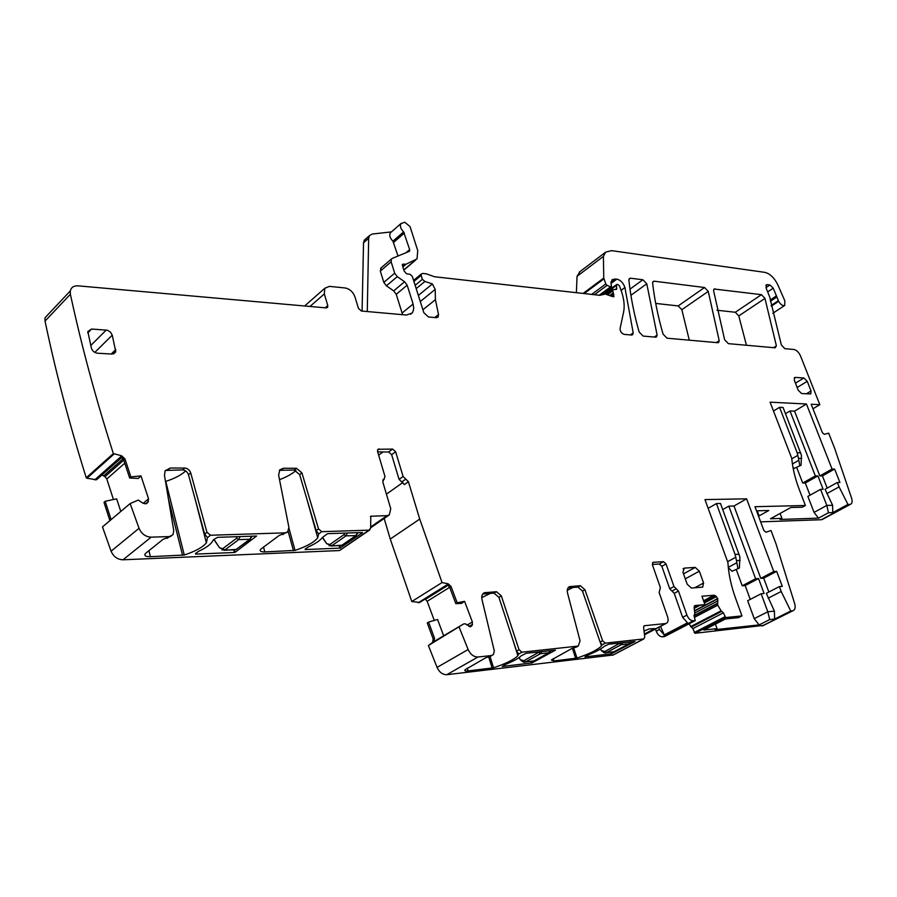 <?xml version="1.0" encoding="UTF-8"?>
<svg xmlns="http://www.w3.org/2000/svg" width="897" height="897" viewBox="0 0 897 897"><rect width="100%" height="100%" fill="white"/><g stroke="black" fill="none" stroke-linecap="round" stroke-linejoin="round"><path stroke-width="1.35" d="M165.496 481.498L165.777 481.409C174.78 478.437 181.407 474.939 185.668 470.925M171.103 536.204L163.041 539.366L145.336 553.572C143.912 555.703 145.606 556.745 150.404 556.689L184.266 555.019C195.187 551.375 202.565 547.349 206.388 542.932L207.465 537.628L204.684 534.107L206.972 532.336L210.548 535.251L285.201 532.852L287.69 531.887L288.901 527.346L278.631 475.163L279.786 469.826L283.508 468.256L296.459 468.279L301.919 472.887L318.525 528.927L321.821 531.674L368.947 530.161L370.64 528.12L370.797 516.246L387.011 515.652L389.32 514.912L390.744 508.666L382.772 481.857L385.004 476.52L377.559 451.539L377.962 449.285L392.606 449.083L395.633 451.74L403.101 476.475L399.064 479.357L404.368 484.582L408.415 481.723L403.101 476.475M165.373 470.443L182.573 469.905C185.444 470.196 187.417 471.822 188.493 474.782L204.684 534.107M146.424 503.666L147.792 502.522L145.437 503.845L142.713 503.049L138.306 500.089L130.155 503.553L139.046 528.299C141.558 533.917 145.606 536.866 151.178 537.157L169.365 536.574L172.953 534.735L173.76 530.721L164.465 475.343L165.138 470.824L170.239 468.021L184.793 468.055C187.664 468.346 189.648 469.972 190.725 472.932L206.972 532.336M369.9 529.847L339.515 550.545L123.024 559.795L151.178 537.157M287.096 532.325L279.124 535.487L260.579 549.334C259.48 551.106 260.892 551.969 264.817 551.913L295.035 550.41C306.516 546.542 314.085 542.349 317.729 537.796L318.67 533.928L316.181 530.598L318.525 528.927M362.478 532.504L327.64 533.67L322.494 537.404C320.173 540.521 315.531 543.649 308.59 546.8L305.115 549.11M362.523 532.695L339.918 548.123L305.238 549.569M233.769 549.928L234.442 552.496L235.171 552.272L256.564 536.036L217.556 537.337L213.486 539.759L211.681 542.539C209.293 545.443 204.998 548.336 198.809 551.195L195.479 553.539M234.442 552.496L195.613 554.099M279.516 479.66C286.849 476.89 292.332 473.818 295.965 470.432M279.393 470.331L294.182 470.039L296.459 468.279M294.182 470.039L299.643 474.636L316.181 530.598M715.425 624.11L717.039 628.629L703.853 630.042L725.494 618.952L738.635 617.618L741.976 615.914L735.652 598.49C731.133 585.954 728.555 573.979 727.916 562.554L704.975 499.595L746.607 498.822L773.752 571.557L760.768 578.363L734.004 506.009L728.824 506.132L755.61 578.744L742.211 585.786L736.325 569.673M728.824 506.132L722.735 509.619M717.039 628.629L714.965 629.683L759.075 624.917L754.22 618.638L767.798 611.788L774.414 611.137L766.307 593.321L779.37 586.593L782.285 586.358L776.679 571.344L763.706 578.139L768.841 592.02M760.768 578.363L763.706 578.139M755.61 578.744L758.559 578.531L745.172 585.562L750.24 599.398M759.075 624.917L769.704 619.603L767.798 611.788L761.149 593.769L764.098 593.511L758.559 578.531M794.551 411.151L806.448 403.998L832.068 469.064L819.847 475.915L794.551 411.151L790.022 410.961L815.339 475.926L802.714 483.023L796.783 467.696M790.022 410.961L785.492 413.685M780.065 513.454L781.937 518.388L779.986 519.453L818.468 518.152L814.05 512.378L826.832 505.437L832.618 505.291L825.072 489.28L837.361 482.496L839.917 482.474L834.625 469.064L822.414 475.903L827.191 488.114M819.847 475.915L822.414 475.903M815.339 475.926L817.918 475.915L805.304 483.001L810.013 495.189M818.468 518.152L828.469 512.748L826.832 505.437L820.564 489.336L823.143 489.314L817.918 475.915M124.963 458.905L130.872 476.879L140.986 475.915L138.25 478.482L129.661 478.023L123.73 459.982L120.635 456.495L121.51 455.721L124.963 458.905L123.73 459.982M109.883 520.664L110.948 519.15L105.173 501.277L116.666 498.833L120.781 511.469M378.635 455.16L382.985 451.953M567.263 590.361L573.048 587.457M481.745 597.615L490.222 593.422M820.564 489.336L807.872 496.377L814.05 512.378M576.704 646.872L572.118 648.363L551.386 659.968L554.01 660.921L576.995 658.084C589.834 653.711 598.007 649.652 601.483 645.885L602.01 644.651L600.115 642.095L602.593 640.761L605.34 643.138L643.844 638.922L644.775 636.971L643.564 627.025L644.158 625.747L665.955 623.505C668.074 622.596 668.635 620.41 667.637 616.945L659.16 592.592L660.349 587.535L652.422 564.796L652.982 562.329L663.522 561.657L666.056 563.966L673.972 586.492L669.745 588.802L674.219 593.343L682.639 617.338L687.472 622.832L664.262 634.919L660.517 626.364M490.603 656.223L485.524 657.882L465.05 669.756C464.265 670.821 465.285 671.214 468.122 670.934L493.552 667.794C506.087 663.556 514.194 659.519 517.872 655.696L518.612 653.79L516.56 651.11L519.049 649.72L521.998 652.209L578.24 646.053L580.079 640.862L567.543 593.096C566.837 589.811 567.521 587.647 569.595 586.627L580.381 585.707L584.934 589.688L602.593 640.761M362.085 311.091L363.532 242.818L368.667 238.266L367.277 311.551M389.32 514.912L370.629 527.828M386.428 494.146L402.888 482.496M395.633 451.74L391.63 454.667L399.064 479.357M391.63 454.667L388.603 452.01L377.659 451.886M451.056 586.56L457.167 602.762L464.579 601.338L461.551 603.367L455.822 603.67L449.7 587.4L447.222 584.429L448.197 583.824L451.056 586.56L449.7 587.4M469.826 626.779L472.17 625.4L470.544 626.756L465.195 623.774L463.637 623.953L428.396 645.537L432.601 642.398L433.195 638.989L434.529 638.204L428.553 622.081L437.579 619.491L443.656 635.805M434.529 638.204L433.868 641.613M568.093 587.815L577.948 587.109L582.501 591.078L600.115 642.095M482.777 593.982L494.023 593.152L498.911 597.324L516.56 651.11M526.135 653.285L521.37 655.707C518.623 658.297 513.488 661.145 505.964 664.229L502.264 666.493L532.056 662.894L555.422 650.134L526.135 653.285M604.724 646.087L604.029 646.535C601.068 649.036 595.944 651.76 588.667 654.709L584.922 656.884L611.294 653.823L635.065 641.445L608.749 644.203L604.724 646.087M658.723 627.317L659.486 629.515L664.262 634.919M666.056 563.966L661.863 566.31L669.745 588.802M661.863 566.31L659.34 564.011L652.321 564.437M655.472 629.032L656.223 631.219C657.736 634.863 659.833 636.724 662.502 636.814L664.464 636.601L695.265 620.601L694.031 615.667L694.861 613.335L694.121 607.628L695.029 605.553L704.941 604.634L694.3 606.204M754.22 618.638L747.672 600.721L761.149 593.769M742.211 585.786L745.172 585.562M769.704 619.603L774.593 619.087L774.414 611.137M806.448 403.998L770.086 402.181L791.759 458.333C792.623 468.29 795.179 478.841 799.44 489.986L805.405 505.482L802.266 507.209L790.851 507.5L770.478 518.769L781.937 518.388M828.469 512.748L832.752 512.624L832.618 505.291M802.714 483.023L805.304 483.001M757.225 510.819L759.12 515.887L768.785 510.494L756.519 510.83M759.12 515.887L758.413 515.91M365.572 239.062L364.305 240.172L363.532 242.818M391.451 231.897L372.221 234.039L369.452 235.608L368.667 238.266M402.506 314.679L402.091 313.031L413.102 304.016L407.16 285.19L404.581 281.748L397.27 276.635L394.691 273.181L391.126 261.834L391.361 259.065L392.135 258.471L409.537 251.238L409.671 249.601L403.616 231.875C400.623 228.802 399.737 226.033 400.959 223.555L404.794 222.277L410.03 226.549L417.744 250.611L417.027 258.919L406.106 264.166L402.461 264.346L402.675 266.454L404.087 270.905L406.453 273.742L410.064 274.303L412.328 276.433L423.844 312.717L428.508 316.989L436.301 317.684L438.05 317.09L438.532 314.555L435.404 299.643L435.202 289.383L432.388 283.945L424.898 281.445L422.397 279.303L421.153 275.413L421.287 273.989L422.868 273.45L426.344 273.843L434.507 276.747L599.891 295.326L605.262 294.037L612.842 296.716L613.963 296.66L612.629 289.653L616.564 289.372L616.609 284.528L617.955 284.484L619.502 285.975L621.072 290.314C624.032 298.578 624.861 305.922 623.561 312.324L620.062 328.56C620.141 331.498 621.543 333.437 624.245 334.39L631.544 335.041L632.576 334.783L633.192 332.91L624.929 287.533C623.303 282.925 620.623 280.111 616.889 279.113L612.236 279.572L610.947 282.936L611.563 286.793L610.622 286.838L607.09 285.381L605.811 283.945L603.759 278.059L603.401 256.374L605.654 252.135L611.608 250.644L764.906 272.374C770.086 273.708 774.425 277.924 777.923 285.022L784.841 300.887L784.684 305.462C782.733 306.079 780.726 304.688 778.652 301.302L773.236 288.172L769.962 284.988L767.227 284.618L766.307 284.798L766.116 287.971L769.704 297.053L781.343 344.941L784.875 348.675L793.89 349.471C796.558 350.054 798.779 352.229 800.561 356.008L819.824 404.67L812.951 408.774M381.158 267.844L380.317 271.107L383.826 282.398L386.394 285.829L393.682 290.875L396.239 294.294L402.091 313.031M391.17 232.144L390.318 232.884C389.074 235.373 389.948 238.131 392.931 241.181L398.044 256.071M644.416 634.056L654.675 628.55L649.148 628.909L644.057 631.096M130.872 476.879L129.661 478.023M147.792 502.522L148.543 498.788L140.986 475.915M457.167 602.762L455.822 603.67M472.17 625.4L472.371 621.946L464.579 601.338M488.932 656.952L493.361 654.552L494.314 651.02L481.992 599.532C481.341 596.202 482.104 593.949 484.279 592.782L496.456 591.695L501.345 595.866L519.049 649.72M674.219 593.343L678.457 591.056L673.972 586.492M678.457 591.056L686.923 615.095C688.481 618.784 690.6 620.69 693.258 620.802L695.209 620.612M704.941 604.634L701.947 596.236L714.068 595.216L715.683 595.911L717.712 598.534L717.712 605.06L721.098 610.823L723.397 612.819L725.651 617.551L741.976 615.914M746.607 498.822L734.004 506.009M739.386 568.025L732.019 571.266L739.386 568.025L739.913 556.97L720.482 503.486L716.434 503.576L708.159 508.352M773.752 571.557L776.679 571.344M768.112 598.209L781.197 591.504L779.37 586.593M774.593 619.087L790.75 611.025L781.197 591.504M801.043 465.263L794.204 468.413L801.043 465.263L801.447 455.306L783.081 407.485L779.549 407.316L773.483 411.005M832.068 469.064L834.625 469.064M837.361 482.496L839.087 486.88L826.776 493.642M832.752 512.624L847.934 504.439L839.087 486.88M304.655 305.978L324.792 288.285L329.423 286.378L345.11 287.959C349.729 288.901 353.014 291.873 354.954 296.873L358.441 308.366L361.401 311.024L406.464 315.038L412.093 313.042L412.777 312.1L413.752 308.456L413.102 304.016M112.26 335.142L110.466 332.092L107.348 330.231L91.606 329.031L87.828 331.509L91.382 348.081C92.402 351.041 94.432 352.768 97.493 353.227L112.17 354.068L115.791 351.815L112.26 335.142L94.824 352.409M807.233 381.326L803.835 377.985L795.28 377.402L794.664 377.514L794.394 380.474L798.207 390.195L801.638 393.559L810.765 393.94L811.045 390.957L807.233 381.326L797.153 387.504M699.346 571.176L695.231 567.409L684.299 568.115L682.953 572.275L687.203 584.25L691.374 588.04L702.676 587.12L703.584 583.016L699.346 571.176L685.286 578.845M324.792 288.285L324.322 293.924L327.786 305.597L327.629 307.335L326.25 307.906L77.994 285.84C73.789 285.65 71.222 287.343 70.302 290.931L70.381 294.261C81.47 345.592 95.788 398.694 113.336 453.557L121.51 455.721M49.559 312.941L44.996 317.796L45.041 321.081C55.603 371.661 69.349 423.9 86.247 477.798L113.336 453.557M86.247 477.798L86.964 478.224L114.054 454.005M121.936 457.313L96.506 479.772L86.964 478.224M113.459 499.517L106.799 479.009L105.027 476.643L101.966 475.018M105.173 501.277L104.007 502.376L109.748 520.159M123.024 559.795C117.507 559.571 113.527 556.701 111.071 551.195L102.482 526.909L130.155 503.553M384.163 518.444L390.251 539.041L411.801 601.539L442.042 582.557L419.729 519.083L390.251 539.041M408.415 481.723L419.729 519.083M419.695 602.448L411.801 601.539M448.197 583.824L442.042 582.557M434.283 620.432L427.163 601.304L425.29 598.983M428.553 622.081L427.252 622.955L433.195 638.989M428.396 645.537L437.063 667.402C439.407 672.324 442.647 674.757 446.796 674.701L613.212 655.001M459.186 627.295L468.133 649.518C470.533 654.53 473.818 657.03 477.966 657.008L491.421 655.539M723.397 612.819L692.832 628.606L688.93 623.897M721.793 611.328L691.239 627.149M692.832 628.606L695.029 633.271L763.56 625.377M762.125 625.96L792.41 610.857L790.75 611.025M792.41 610.857L792.825 610.779C795.045 609.926 795.673 607.572 794.708 603.737L775.995 543.806L771.005 530.519L765.982 532.246L763.885 530.508L754.971 506.704L805.405 505.482M847.934 504.439L849.818 504.394L821.338 519.722L760.645 521.852M821.338 519.722L822.605 519.296M849.818 504.394L850.535 504.271C852.217 503.43 852.576 501.389 851.589 498.138L834.502 447.917L828.649 433.15L824.276 434.35L822.392 432.702L811.157 404.233L819.824 404.67M580.09 271.511L577.029 276.332L576.39 292.68M775.165 347.812L776.387 345.85L764.95 298.387L761.441 294.665L714.09 289.013L713.597 290.706L724.63 339.772L728.353 343.652L775.165 347.812M716.995 310.227L735.293 312.268L761.441 294.665M746.461 345.255L738.78 315.923L735.293 312.268M655.539 337.171L656.514 336.947L657.12 335.074L646.782 283.811L642.88 279.763L630.513 278.216L629.414 278.485L628.898 280.189C630.591 296.537 633.988 313.793 639.101 331.957L643.115 336.072L655.539 337.171M689.288 340.176L681.855 309.723L678.188 305.922L655.707 303.421M719.192 340.681L708.249 291.39L704.549 287.511L654.182 281.187L653.151 281.434L652.635 283.138C654.44 299.25 657.927 316.26 663.074 334.144L667.009 338.191L717.802 342.71L718.62 342.531L719.192 340.681L716.333 342.576M347.363 533.009L345.906 535.89L331.834 545.735L340.053 545.668M344.762 533.098L343.988 534.623L329.928 544.479L331.834 545.735L329.121 545.735M357.6 532.672L355.896 535.543L341.802 545.331L356.49 535.352M329.928 544.479L326.654 543.66M322.561 537.303L326.329 543.156M240.048 536.585L238.647 539.624L224.833 550.007L234.274 549.906M237.279 536.675L236.55 538.29L222.748 548.684L224.833 550.007L221.996 549.917M251.519 536.204L249.837 539.243L235.989 549.558L250.465 539.075M222.748 548.684L219.552 547.809M213.991 539.377L219.216 547.271M622.798 642.667L621.285 644.708L606.383 652.579L612.404 651.962M620.388 642.925L604.813 651.514L606.383 652.579L604.062 652.657M630.513 641.815L628.853 643.867L614.378 651.536M604.813 651.514L601.282 650.538M600.743 648.879L600.979 650.078M541.99 651.536L540.487 653.689L525.541 661.885L532.358 661.179M539.467 651.816L523.848 660.764L525.541 661.885L523.108 661.919M550.534 650.605L548.863 652.758L534.41 660.708M523.848 660.764L520.316 659.71C522.727 661.986 524.409 662.748 525.328 661.986L534.074 660.887L549.031 652.724L540.487 653.689L538.794 652.556M519.273 657.423L520.002 659.228M779.549 407.316L797.175 452.794L798.476 458.378L801.705 458.412M799.72 465.263L798.476 458.378M794.204 468.413L792.959 467.27M716.434 503.576L735.092 554.469L736.471 560.647L740.171 560.423M737.872 568.126L736.471 560.647M732.019 571.266L728.33 567.711M165.777 481.409L184.266 555.019M168.457 499.102L182.562 555.344M150.404 556.689L148.913 550.59M167.1 538.368L169.365 536.574M168.031 469.893L170.239 468.021M182.573 469.905L184.793 468.055M188.493 474.782L190.725 472.932M207.465 537.628L210.548 535.251M339.515 550.545L368.947 530.161M318.67 533.928L321.821 531.674M282.88 534.556L285.201 532.852M289.025 528.524L295.035 550.41M263.483 546.946L264.817 551.913M293.465 550.713L288.161 531.383M339.963 545.679L340.602 547.91M339.234 545.701L339.918 548.123M234.566 549.973L235.171 552.272M553.247 658.577L554.01 660.921M575.683 658.398L572.376 648.228M573.62 647.769L576.995 658.084M467.292 668.175L468.122 670.934M492.15 668.13L488.708 656.974M490.065 656.526L493.552 667.794M530.867 661.347L531.416 663.107M531.54 661.268L532.056 662.894M610.734 652.153L611.294 653.823M611.384 652.085L611.9 653.633M143.128 503.318L148.543 498.788M145.505 503.834L148.397 501.423M146.402 503.666L147.814 502.499M281.232 470.017L283.508 468.256M299.643 474.636L301.919 472.887M382.907 479.895L383.894 479.189M379.05 448.904L377.502 450.047M392.606 449.083L388.603 452.01M405.769 479.099L401.721 481.969M467.012 625.119L472.371 621.946M468.94 626.487L472.506 624.379M433.812 641.647L463.57 623.987M483.18 593.937L485.602 592.457M494.023 593.152L496.456 591.695M498.911 597.324L501.345 595.866M518.645 654.081L521.998 652.209M575.302 647.477L577.791 646.132M568.16 587.815L570.593 586.414M577.948 587.109L580.381 585.707M582.501 591.078L584.934 589.688M601.988 644.921L605.34 643.138M653.296 562.262L652.5 562.722M663.522 561.657L659.34 564.011M676.215 588.78L671.988 591.078M686.923 615.095L682.639 617.338M695.265 605.509L694.469 605.935M703.562 600.766L714.068 595.216M694.099 607.303L696.577 605.991M704.033 602.066L715.683 595.911M694.211 608.345L699.122 605.767M704.358 602.997L716.456 596.617M694.525 610.722L717.712 598.534M694.558 611.025L717.813 598.815M694.805 612.965L717.97 600.822M693.998 615.555L717.208 603.412M694.087 615.802L717.23 603.703M694.558 617.158L717.712 605.06M694.603 617.282L717.768 605.183M765.803 285.582L767.227 284.618M766.004 287.657L769.962 284.988M767.675 291.906L773.236 288.172M770.209 300.047L776.533 295.819M770.422 301.28L776.88 296.963M771.196 305.462L778.327 300.719M392.931 241.181L403.616 231.875M393.705 242.336L404.39 233.052M405.792 252.92L409.671 249.601M380.317 271.107L391.126 261.834M383.826 282.398L394.691 273.181M386.394 285.829L397.27 276.635M393.682 290.875L404.581 281.748M396.239 294.294L407.16 285.19M115.814 349.527L111.228 354.012M91.606 329.031L87.749 332.944M106.238 330.04L90.765 345.513M795.28 377.402L794.181 378.074M803.835 377.985L795.448 383.154M811.045 390.957L806.302 393.828M684.299 568.115L683.066 568.799M695.231 567.409L683.514 573.845M703.584 583.016L694.738 587.782M309.992 306.46L324.322 293.924M325.23 307.817L327.786 305.597M644.495 634.65L665.473 623.594M45.041 321.081L70.381 294.261M94.701 479.917L120.938 456.64M94.858 479.929L121.05 456.696M96.506 479.772L121.891 457.279M103.817 475.791L123.136 458.715M105.027 476.643L123.775 460.105M106.799 479.009L124.784 463.188M111.071 551.195L139.046 528.299M370.427 516.75L371.448 516.033M387.011 515.652L370.607 527.032M418.204 602.773L447.435 584.53M418.316 602.773L447.502 584.564M419.538 602.549L447.917 584.844L419.605 602.526M425.627 599.218L448.242 585.124M427.163 601.304L449.666 587.322M432.601 642.398L433.554 641.826M437.063 667.402L468.133 649.518M446.796 674.701L477.966 657.008M612.595 655.259L643.676 638.956M659.486 629.515L656.223 631.219M662.502 636.814L693.258 620.802M690.544 626.655L721.098 610.823M694.222 632.542L724.832 616.811M695.029 633.271L725.651 617.551M771.33 306.169L778.652 301.302M577.029 276.332L603.401 256.374M583.084 293.431L603.759 278.059M584.149 293.554L603.973 278.821M591.684 294.395L605.811 283.945M594.453 294.709L607.09 285.381M599.207 295.248L610.622 286.838M611.036 281.804L614.994 278.877M611.014 283.441L616.889 279.113M621.083 290.336L624.929 287.533M630.311 334.929L633.192 332.91M604.443 294.25L616.351 285.504M615.275 289.518L616.811 288.386M607.684 294.608L612.483 291.088M609.769 295.461L613.167 292.971M611.227 296.055L613.772 294.205M413.909 281.445L421.153 275.413M415.143 285.324L422.397 279.303M416.197 288.643L424.898 281.445M418.361 295.461L432.388 283.945M420.301 301.549L435.202 289.383M422.902 309.768L435.404 299.643M434.787 317.549L438.532 314.555M402.237 265.019L403.437 263.998M402.742 266.566L405.5 264.234M402.921 266.869L406.106 264.166M403.942 269.784L414.93 260.5M773.55 347.666L776.387 345.85M713.631 289.753L714.965 288.823M738.78 315.923L764.95 298.387M654.238 337.059L657.12 335.074M628.92 279.382L630.513 278.216M642.88 279.763L629.986 289.137M630.905 295.292L646.782 283.811M681.855 309.723L708.249 291.39M652.657 282.286L654.182 281.187M704.549 287.511L678.188 305.922M358.239 532.65L355.896 535.543L345.906 535.89L343.988 534.623M252.27 536.182L249.837 539.243L238.647 539.624L236.55 538.29M629.234 643.721L621.285 644.708L619.715 643.631M549.312 652.579L550.982 650.549M800.696 452.85L797.175 452.794M791.804 458.804L797.926 455.261M792.41 463.973L798.79 460.307M739.117 554.234L735.092 554.469M727.602 561.701L735.876 557.205M728.286 567.353L736.818 562.744M195.456 500.268L206.388 542.932M307.077 499.786L317.729 537.796M600.497 642.902L601.483 645.885M513.241 640.985L517.872 655.696M364.305 240.172L369.452 235.608M384.387 478.987L382.784 480.142M489.527 656.828L492.016 655.415M483.449 593.287L484.279 592.782M575.751 647.387L578.24 646.053M568.743 587.12L569.595 586.627M390.318 232.884L400.959 223.555M380.563 268.349L391.361 259.065M410.624 314.242L412.093 313.042M115.791 351.815L113.65 353.911M644.506 634.807L665.955 623.505M44.996 317.796L70.302 290.931M612.774 655.225L643.844 638.922M664.52 636.59L695.265 620.601M762.54 625.893L792.825 610.779M822.067 519.587L850.535 504.271M772.799 313.311L784.684 305.462M579.339 272.083L605.654 252.135M599.97 295.326L611.507 286.838M602.762 294.698L616.609 284.528M606.518 294.138L612.629 289.653M413.584 280.413L421.287 273.989M403.986 269.952L415.49 260.231M322.393 537.538L326.53 543.47L331.273 546.026L342.419 545.141M213.845 539.489L219.384 547.54L224.272 550.31L236.696 549.345M600.306 649.136L601.27 650.516C603.715 652.724 605.34 653.453 606.17 652.68L614.086 651.682L628.976 643.844L630.894 641.77M518.903 657.68L520.294 659.676"/></g></svg>
